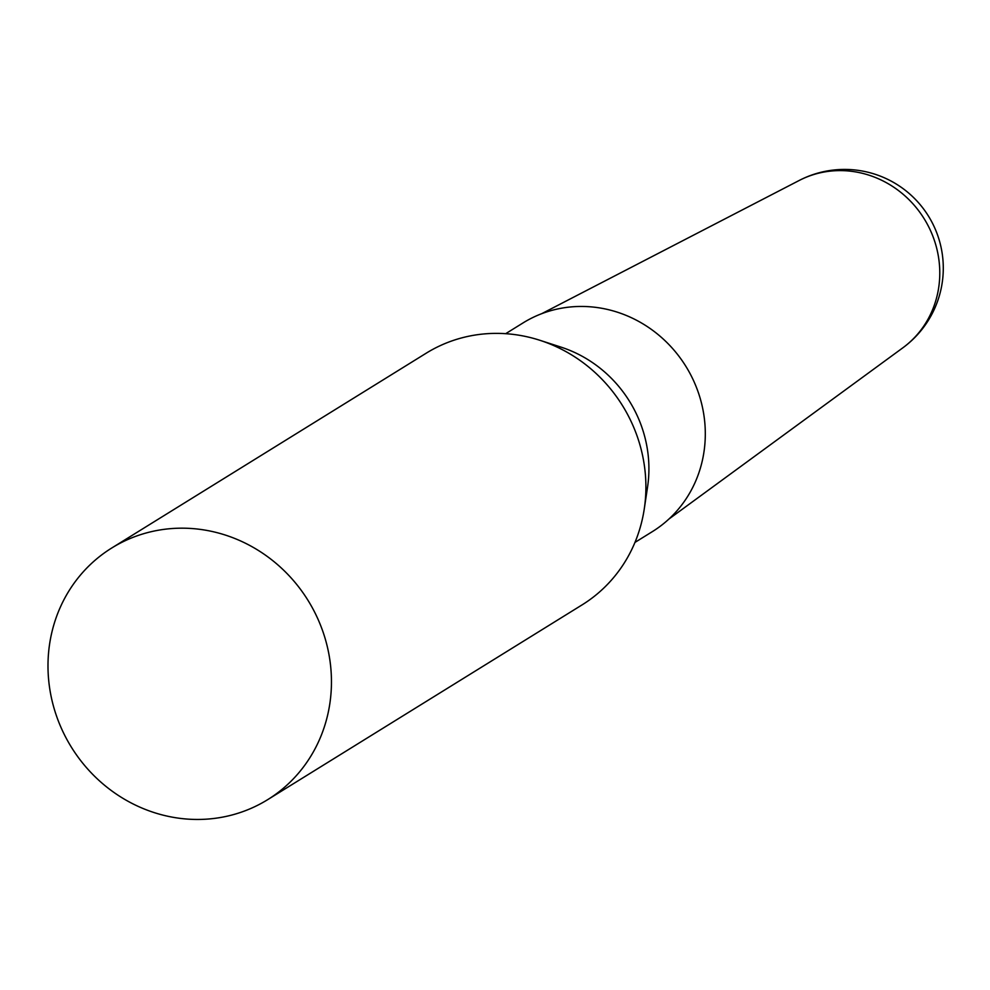 <?xml version="1.0" encoding="UTF-8"?>
<svg xmlns="http://www.w3.org/2000/svg" width="990" height="990" viewBox="0 0 990 990"><rect width="100%" height="100%" fill="white"/><g stroke="black" fill="none" stroke-linecap="round" stroke-linejoin="round"><path stroke-width="1.49" d="M799.19 180.477L799.19 180.477A98.678 92.825 58.2 0 1 802.841 178.695A98.678 92.825 58.2 0 1 929.709 228.888A98.678 92.825 58.2 0 1 902.855 347.812A98.715 98.715 0 0 0 803.311 178.46A98.715 98.715 0 0 0 799.19 180.477L541.716 313.681M267.671 799.66L582.132 604.853A148.017 139.231 -121.8 0 0 644.28 508.835A148.017 139.231 -121.8 0 0 539.872 340.288A148.017 139.231 -121.8 0 0 440.5 345.522A148.017 139.231 -121.8 0 0 426.22 353.183L111.771 547.99A148.017 139.231 -121.8 0 0 67.023 739.703A148.017 139.231 -121.8 0 0 253.391 807.32A148.017 139.231 -121.8 0 0 267.671 799.66A148.017 139.231 -121.8 0 0 312.419 607.934A148.017 139.231 -121.8 0 0 126.039 540.317A148.017 139.231 -121.8 0 0 111.771 547.99M644.28 508.835L647.571 486.894A122.76 115.471 -121.8 0 0 560.984 347.119L539.872 340.288M634.961 542.409L652.41 531.593A122.76 115.471 -121.8 0 0 689.523 372.599A122.76 115.471 -121.8 0 0 534.959 316.515A122.76 115.471 -121.8 0 0 523.116 322.876L505.667 333.692M902.855 347.812L668.931 519.032"/></g></svg>
